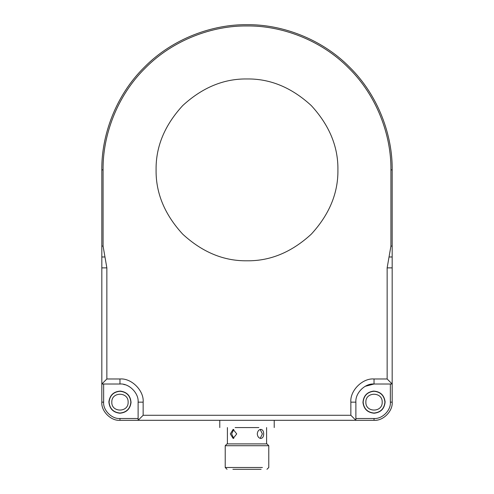 <?xml version="1.0" encoding="UTF-8"?>
<svg xmlns="http://www.w3.org/2000/svg" width="494" height="494" viewBox="0 0 494 494"><rect width="100%" height="100%" fill="white"/><g stroke="black" fill="none" stroke-linecap="round" stroke-linejoin="round"><path stroke-width="0.74" d="M382.195 402.159C382.646 412.688 365.412 412.688 365.863 402.159C365.412 391.625 382.646 391.625 382.195 402.159M384.919 402.159C384.227 408.723 380.596 412.354 374.026 413.046C367.462 412.354 363.831 408.723 363.139 402.159C363.831 395.589 367.462 391.958 374.026 391.267C380.596 391.958 384.227 395.589 384.919 402.159M233.798 429.471L231.63 433.911L233.798 438.357M260.202 438.357L262.37 433.911L260.202 429.471M235.138 427.563L258.862 427.563M231.6 445.712L268.779 445.712L266.964 443.896L227.036 443.896L225.221 445.712L231.6 445.712M262.4 467.485C270.706 467.485 270.706 467.485 262.4 467.485L225.221 467.485L227.036 469.3M263.691 433.911C263.629 431.157 262.685 429.644 260.857 429.379C258.788 429.644 257.59 431.157 257.275 433.911C257.59 436.671 258.788 438.178 260.857 438.45C262.685 438.178 263.629 436.671 263.691 433.911M236.725 433.911L233.143 429.379L230.309 433.911L233.143 438.45L236.725 433.911M261.116 469.3L232.884 469.3C225.27 469.3 225.27 469.3 232.884 469.3L261.116 469.3C268.73 469.3 268.73 469.3 261.116 469.3M337.915 169.874C338.229 193.08 329.35 214.507 311.288 234.162C291.633 252.23 270.206 261.104 247 260.789C223.794 261.104 202.367 252.23 182.712 234.162C164.65 214.507 155.771 193.08 156.085 169.874C155.771 146.675 164.65 125.241 182.712 105.586C202.367 87.524 223.794 78.645 247 78.96C270.206 78.645 291.633 87.524 311.288 105.586C329.35 125.241 338.229 146.675 337.915 169.874M108.915 401.61C109.921 395.039 113.743 391.532 120.382 391.094C126.964 392.02 130.515 395.799 131.04 402.431C130.194 409.026 126.458 412.626 119.838 413.225C113.231 412.459 109.588 408.773 108.902 402.159L108.915 401.61M123.475 384.351L125.297 384.807L123.475 384.351M127.52 385.653L128.848 386.327L127.52 385.653M104.969 256.979L106.852 267.872L106.852 378.978L101.826 384.011L101.826 402.159C101.011 411.138 110.996 421.116 119.974 420.301L355.884 420.301L355.884 402.159C355.069 393.181 365.047 383.196 374.026 384.011L365.152 386.327L374.026 384.011L392.174 384.011L387.148 378.978L374.026 378.978C362.565 377.947 349.814 390.692 350.851 402.159L350.851 415.275L355.884 420.301L374.026 420.301C383.004 421.116 392.989 411.138 392.174 402.159L392.174 169.874C392.644 135.831 378.534 95.595 349.653 67.221C321.279 38.347 281.043 24.231 247 24.7C212.957 24.231 172.721 38.347 144.347 67.221C115.466 95.595 101.356 135.831 101.826 169.874L101.826 256.979L104.969 256.979L103.079 246.092L103.079 169.874C102.622 136.128 116.609 96.237 145.236 68.11C173.363 39.483 213.254 25.497 247 25.96C280.746 25.497 320.637 39.483 348.764 68.11C377.391 96.237 391.378 136.128 390.921 169.874L390.921 246.092L389.031 256.979L392.174 256.979M385.085 401.61L385.098 402.159C384.412 408.773 380.769 412.459 374.162 413.225C367.542 412.626 363.806 409.026 362.96 402.431C363.485 395.799 367.036 392.02 373.618 391.094C380.257 391.532 384.079 395.039 385.085 401.61M350.851 415.275L143.149 415.275L143.149 402.159C144.186 390.692 131.435 377.947 119.974 378.978L106.852 378.978M106.852 267.872L101.826 267.872L101.826 384.011L119.974 384.011C128.953 383.196 138.931 393.181 138.116 402.159L138.116 420.301L143.149 415.275M387.148 378.978L387.148 267.872L389.031 256.979M101.826 267.872L101.826 256.979M128.137 402.159C128.588 412.688 111.354 412.688 111.805 402.159C111.354 391.625 128.588 391.625 128.137 402.159M130.861 402.159C130.169 408.723 126.538 412.354 119.974 413.046C113.404 412.354 109.773 408.723 109.081 402.159C109.773 395.589 113.404 391.958 119.974 391.267C126.538 391.958 130.169 395.589 130.861 402.159M138.116 418.486L119.974 418.486C111.891 419.221 102.906 410.236 103.641 402.159L103.641 384.011M390.359 384.011L390.359 402.159L392.174 402.159M390.359 402.159C391.094 410.236 382.109 419.221 374.026 418.486L374.026 420.301M374.026 418.486L355.884 418.486M119.974 418.486L119.974 420.301M103.641 402.159L101.826 402.159M374.026 378.978L374.026 384.011M350.851 402.159L355.884 402.159M143.149 402.159L138.116 402.159M119.974 378.978L119.974 384.011M392.174 246.092L390.921 246.092M387.148 267.872L392.174 267.872M101.826 246.092L103.079 246.092M392.174 169.874L390.921 169.874M101.826 169.874L103.079 169.874M219.781 420.301L219.781 427.563M274.219 420.301L274.219 427.563M268.779 445.712L268.779 467.485L266.964 469.3M225.221 445.712L225.221 467.485M266.599 427.563L266.599 443.896M227.401 443.896L227.401 427.563"/></g></svg>
